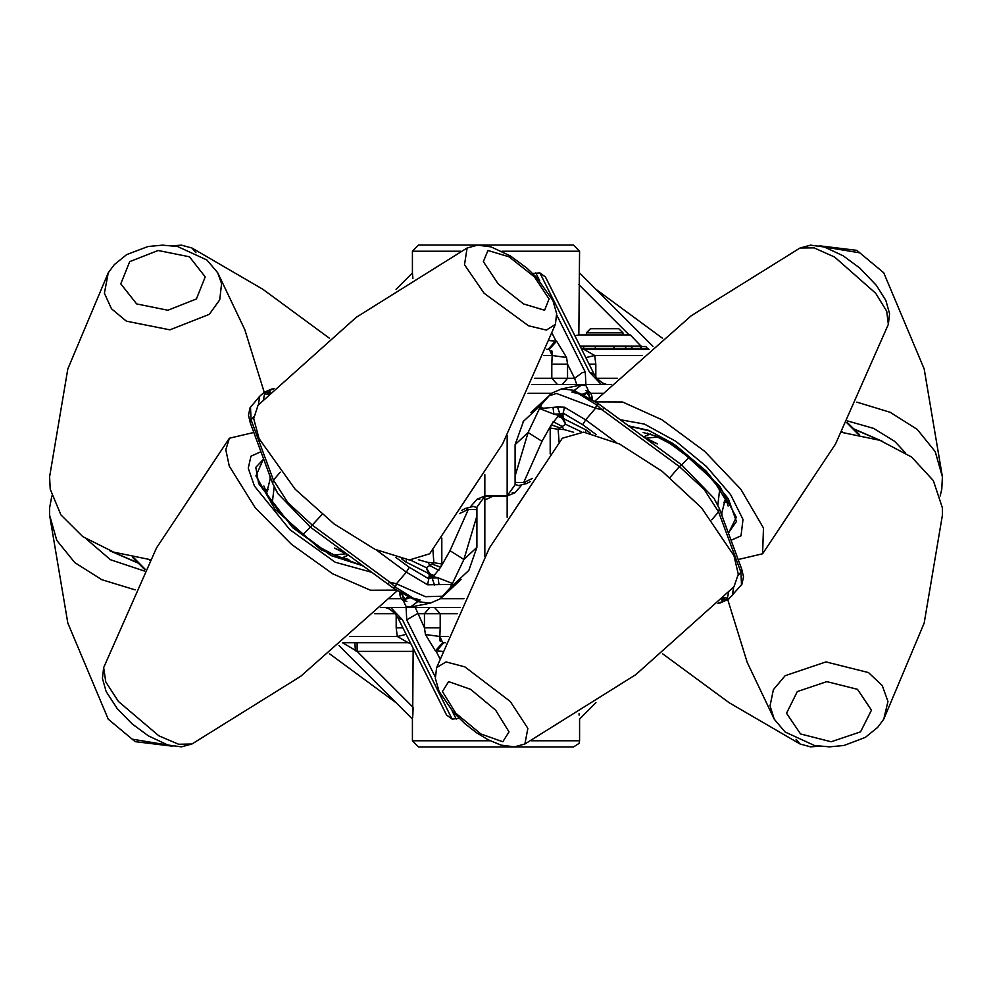 <?xml version="1.0" encoding="UTF-8"?>
<svg xmlns="http://www.w3.org/2000/svg" width="992" height="992" viewBox="0 0 992 992"><rect width="100%" height="100%" fill="white"/><g stroke="black" fill="none" stroke-linecap="round" stroke-linejoin="round"><path stroke-width="1.49" d="M501.927 251.224L579.638 251.224L573.488 245.086L418.512 245.086L412.362 251.224L412.399 272.924L396.031 289.292L412.362 272.961M579.638 251.224L578.894 334.974M579.402 274.003L579.601 272.924L652.972 346.295L579.638 272.961M412.957 278.492L412.399 272.924M539.859 272.924L589.459 372.124L594.208 374.406L545.513 277.028L539.859 272.924L533.349 273.408M546.344 349.358L549.37 349.358L552.147 355.508L551.775 364.163L567.548 364.163L574.641 378.336L582.242 372.583L585.342 372.124L556.686 314.811M611.27 384.487L531.91 384.487L557.492 384.487L551.775 378.336L534.589 378.336M551.763 384.487L560.22 384.487M484.852 474.66L484.852 496L507.148 495.814L515.034 484.852L515.034 444.689L523.466 421.265M484.852 496L476.978 499.261L479.793 499.261M470.605 506.627L476.978 499.261M649.078 349.358L583.767 349.358L581.3 348.589M589.087 364.163L595.77 364.163L594.754 355.508L583.767 349.358M543.963 355.508L552.147 355.508L552.358 353.871M552.383 353.474L551.763 350.833M562.228 384.487L567.548 378.336L574.641 378.336L576.774 384.487M551.775 364.163L551.775 378.336L567.548 378.336L567.548 364.163L566.593 357.48L556.661 341.149L549.63 340.578M594.208 374.406L597.035 378.547L602.404 382.974L606.744 384.487M548.154 349.358L555.756 340.578L552.209 333.461M549.37 349.358L556.661 341.149M552.147 355.508L566.593 357.48M585.788 357.591L594.754 355.508L642.332 355.508M551.763 746.914L496 746.914M490.073 740.776L412.362 740.776L418.512 746.914L573.488 746.914L579.055 743.392L579.638 740.776L531.29 740.776M579.043 713.508L579.142 715.108M452.141 719.076L402.541 619.876L397.792 617.594L446.487 714.972L452.141 719.076L459.122 718.357M412.66 717.427L413.18 648.371M342.463 642.642L357.17 651.422L413.106 707.37L412.821 715.604M339.028 645.705L412.399 719.076M380.73 607.513L460.09 607.513L434.508 607.513L440.225 613.664L424.452 613.664L424.452 627.837L425.407 634.52L435.339 650.851L442.37 651.422M440.237 607.513L431.78 607.513M521.395 485.373L515.022 492.739L512.207 492.739M507.148 517.34L507.148 496L515.022 492.739M507.148 496L484.852 496.186L484.852 556.475M375.708 549.618L406.398 572.173L427.515 584.722L451.509 584.4L450.591 587.388L468.832 570.388L476.966 547.311L476.966 507.148L484.852 496.186M579.601 719.076L595.969 702.708L579.638 719.039L579.638 740.776M342.612 642.642L408.233 642.642L410.7 643.411M439.791 658.539L436.244 651.422L443.846 642.642L442.63 642.642L445.656 642.642M435.339 650.851L442.63 642.642L439.853 636.492L439.642 638.129M439.617 638.526L440.237 641.167M402.913 627.837L396.23 627.837L397.246 636.492L408.233 642.642M448.037 636.492L439.853 636.492L440.225 627.837L424.452 627.837L415.226 607.513L406.15 607.513L406.658 619.876L435.314 677.189M397.792 617.594L394.965 613.453L389.596 609.026L385.256 607.513M429.772 607.513L424.452 613.664L417.359 613.664L406.658 619.876M357.17 642.642L357.17 651.422L413.106 651.422M354.851 642.642L355.434 650.851M406.212 634.409L397.246 636.492L349.668 636.492M439.853 636.492L425.407 634.52M586.359 332.866L622.939 332.866L618.785 328.724L590.513 328.724L586.359 332.866L586.359 334.961M641.452 346.568L630.304 334.961L579.006 334.961L574.876 335.755M640.138 346.568L642.035 348.762L632.747 348.762L630.85 346.568L613.936 346.568L613.936 348.762L595.361 348.762L595.361 346.568L580.283 346.568L645.767 346.568L648.309 349.358M584.09 346.568L582.825 349.234M625.208 346.568L626.473 349.358M346.022 553.772L334.217 555.086M273.606 389.112L269.291 390.327L271.436 389.149L264.157 392.386L259.656 396.354L258.404 404.786M259.656 396.354L250.145 407.675M407.687 596.514L405.158 599.428L400.966 592.794M409.994 597.668L405.158 599.428M432.438 577.468L434.136 575.496L432.438 577.468L429.077 576.575L428.804 578.857L432.438 577.468M345.774 553.189L334.589 548.08L343.604 552.668M302.808 534.738L310.397 527.161L277.971 493.805L272.676 483.451L277.921 493.731M413.28 598.114L411.37 598.312L416.107 599.962L420.062 599.962L414.495 599.602L417.818 601.673L430.28 603.186L410.316 607.166L420.062 599.962L413.28 598.114L395.473 587.09L389.906 582.143L387.562 583.904L310.397 527.161L322.102 514.414M428.879 573.984L429.238 575.658L432.723 576.538L429.424 573.054L428.408 573.339L434.136 575.496L440.758 567.188L441.837 564.014L441.8 538.024M459.457 513.633L468.298 509.392L449.959 550.659L440.758 567.188L432.041 564.064L426.287 567.635L429.424 573.054M461.007 579.427L442.965 596.192L425.432 596.713L396.378 583.73L389.906 582.143L312.616 525.363L287.99 502.758L273.445 480.14L251.075 419.827L250.443 407.278M430.28 603.186L439.853 599.019L450.591 587.388L463.872 559.5L476.966 515.952M449.959 550.659L463.872 559.5L476.966 547.311M476.966 507.656L473.345 506.391L465.459 508.437L468.298 509.392L476.966 509.702M433.244 576.538L438.055 577.803L432.177 578.15L434.521 585.082M451.509 584.4L452.302 583.457L438.055 577.803L438.972 584.3M270.233 392.522L269.167 393.092L264.976 392.038L263.326 399.615M250.864 406.509L249.81 408.282M427.515 584.722L428.804 578.857L409.336 567.288L395.944 557.442M272.316 502.696L274.139 486.923M432.896 549.58L433.826 562.762L428.085 562.402L418.364 559.736M346.592 553.809L343.108 552.296M441.837 564.014L433.826 562.762L432.041 564.064M428.085 562.402L429.908 565.614L438.799 570.363M410.428 560.083L426.287 567.635L428.408 573.339L405.815 561.931L401.624 558.856M272.862 388.814L274.164 388.566M270.345 392.386L269.291 390.327L264.976 392.038L270.345 392.386L269.142 393.08M411.37 598.312L393.489 588.095L395.473 587.09L396.378 583.73L406.398 572.173L409.336 567.288M400.322 592.41L400.086 595.746L401.351 599.069L404.054 601.363L402.219 594.89M404.587 600.321L405.133 599.466M264.331 393.886L268.534 394.258M406.832 601.462L404.538 600.755M371.665 572.223L335.172 562.241L289.813 529.567L254.498 486.105L248.211 468.174L250.988 456.171L260.933 451.782M555.371 324.409L502.56 444.032L429.61 553.747L409.287 560.009L375.026 549.295L334.081 523.9L295.108 489.18L259.011 438.576L253.729 418.599L258.044 405.17L356.215 317.291L467.058 247.938L464.479 264.69L484.158 293.235L528.451 325.736L546.381 330.1L555.371 324.409L556.611 313.596L552.966 300.564L536.374 277.202L527.025 268.262L510.409 255.948L491.065 246.921L477.512 245.173L467.058 247.938M253.766 432.487L229.4 438.253L225.841 449.773L229.239 466.116L255.291 507.941L291.524 544.335L332.853 573.884L370.524 590.29L396.502 590.079M144.311 571.032L110.534 559.761L86.788 539.363M150.176 559.637L113.77 552.209L82.857 536.722L60.872 514.91L50.27 489.18L49.6 476.78L67.878 368.937L108.289 272.8L114.291 264.591L126.691 254.609L148.031 246.574L162.589 245.111L177.63 246.512L206.968 260.028L217.719 272.8L221.613 283.588L219.765 299.807L209.262 314.303L169.83 329.852L126.393 321.123L111.476 308.723L104.396 293.235L108.289 272.8M51.82 496L49.662 507.941L49.6 515.22L56.78 540.355L74.809 562.6L101.841 579.7L135.123 589.88M847.689 420.968L873.654 428.408L894.809 441.403L905.212 452.637M940.18 496L941.73 489.18L942.4 476.78L935.22 451.645L917.191 429.4L890.159 412.3L856.877 402.12M841.824 432.363L879.854 440.349L911.673 457.114L933.385 480.599L942.338 507.941L942.4 515.22L924.122 623.063L883.711 719.2L877.709 727.409L865.309 737.391L843.969 745.426L829.411 746.889L814.37 745.488L785.032 731.972L774.281 719.2L770.077 705.758L773.388 689.638L785.168 675.664L825.939 661.924L868.496 672.601L882.26 685.646L887.914 701.431L883.711 719.2M530.993 412.573L549.035 395.808L556.512 393.427L595.622 408.27L602.094 409.857L604.438 408.096L681.603 464.839L689.192 457.262M616.292 442.382L585.602 419.827L564.485 407.278L557.479 406.918L543.765 408.146L540.491 407.6L541.409 404.612L528.128 432.5L515.034 476.048M584.313 395.486L586.842 392.572L591.034 399.206M582.006 394.332L586.842 392.572M562.762 416.342L559.277 415.462L562.576 418.946L563.592 418.661L562.923 415.425L559.562 414.532L557.864 416.504L559.823 413.85L553.945 414.197L558.756 415.462M646.226 438.811L657.411 443.92L648.396 439.332M657.783 436.914L645.978 438.228M562.923 415.425L563.196 413.143L559.823 413.85L557.479 406.918M718.394 602.888L722.709 601.673L720.564 602.851L728.822 598.92L741.855 584.325M732.344 595.646L733.596 587.214M532.543 478.367L523.702 482.608L542.041 441.341L551.242 424.812L550.163 427.986L550.2 453.976M542.041 441.341L528.128 432.5L515.034 444.689M515.034 484.344L518.58 485.609L526.541 483.563L523.702 482.608L515.034 482.298M540.491 407.6L539.698 408.543L553.945 414.197L553.028 407.7M563.121 418.016L557.864 416.504L551.242 424.812L559.959 427.936L565.713 424.365L562.576 418.946M721.767 599.478L722.833 598.908L727.024 599.962L728.674 592.385M564.485 407.278L563.196 413.143L582.664 424.712L596.056 434.558M578.72 393.886L580.63 393.688L575.893 392.038L571.938 392.038L577.505 392.398L574.182 390.327L561.72 388.814L581.684 384.834L571.938 392.038L578.72 393.886L596.527 404.91L602.094 409.857L679.384 466.637L681.603 464.839L714.029 498.195L719.324 508.549L714.029 498.195M741.136 585.491L742.19 583.718M717.861 505.077L719.684 489.304M559.104 442.42L558.174 429.238L563.915 429.598L573.636 432.264M645.408 438.191L648.892 439.704M550.163 427.986L558.174 429.238L559.959 427.936M563.915 429.598L562.092 426.386L553.201 421.637M581.572 431.917L565.713 424.365L563.592 418.661L586.185 430.069L590.376 433.144M719.138 603.186L717.836 603.434M561.72 388.814L552.147 392.981L532.134 411.37M580.63 393.688L598.511 403.905L596.527 404.91L595.622 408.27L585.602 419.827L582.664 424.712M721.655 599.614L722.709 601.673L727.024 599.962L721.655 599.614L722.858 598.92M591.678 399.59L591.914 396.254L590.649 392.931L587.946 390.637L589.781 397.11M587.413 391.679L586.867 392.534M727.669 598.114L723.466 597.742M586.074 390.65L587.462 391.245M620.335 419.777L644.44 424.092L675.998 441.403L706.54 466.575L730.596 494.611L742.983 519.486L741.012 535.829L731.067 540.218M738.234 559.513L762.6 553.747L763.505 527.967L740.838 489.18L704.605 451.236L661.974 419.79L622.616 402.008L595.498 401.921M436.629 667.591L489.44 547.968L562.39 438.253L583.693 432.09L619.678 444.032L662.197 471.374L701.629 507.941L733.919 555.607L738.284 574.232L733.956 586.83L635.785 674.709L524.942 744.062L527.918 728.388L510.31 701.431L464.926 666.872L446.078 661.875L436.629 667.591L435.389 678.404L439.034 691.436L453.555 712.566L464.926 723.701L476.706 732.865L487.89 739.66L500.985 745.091L514.513 746.827L524.942 744.062M412.362 251.224L460.71 251.224M539.722 280.86L535.754 272.924M527.98 393.266L551.788 393.266M590.848 393.266L602.491 393.266M507.148 495.814L507.148 435.525M578.894 284.63L629.226 334.961M589.459 372.124L601.301 384.487M585.85 384.487L585.342 372.124M595.77 376.96L595.77 364.163M617.57 378.336L596.862 378.336M464.02 598.734L440.212 598.734M401.152 598.734L389.509 598.734M452.278 711.14L456.246 719.076M402.541 619.876L390.699 607.513M374.43 613.664L395.138 613.664M396.23 615.04L396.23 627.837M440.225 627.837L440.225 613.664L457.411 613.664M641.452 346.121L580.06 346.121M595.361 348.762L581.597 348.762M632.747 348.762L613.936 348.762M648.309 348.762L642.035 348.762M280.302 472.229L273.445 480.14L272.676 483.451L250.306 423.138L251.075 419.827L253.729 416.764M429.238 575.658L429.077 576.575M406.596 559.711L405.815 561.931M362.898 565.787L330.906 555.57L292.665 527.632L258.701 483.6L255.812 467.319L263.624 459.06M534.39 276.867L549.122 299.014L544.608 310.236L523.491 303.936L498.145 283.824L483.414 261.665L487.928 250.455L509.045 256.754L534.39 276.867M363.233 566.035L320.825 549.729L275.044 509.293L255.936 475.949L263.525 458.775M268.175 489.688L265.137 490.122M344.522 558.868L344.559 556.413M229.4 438.253L156.451 547.968L103.639 667.591L105.747 681.913L118.395 701.431L158.881 735.804L178.498 744.298L191.94 744.062L300.712 676.259L397.37 590.624M148.974 559.538L149.792 560.368M145.216 569.247L133.474 557.392M138.024 562.811L110.992 551.23M205.27 276.867L196.366 299.014L167.921 310.236L136.598 303.936L120.739 283.824L129.642 261.665L158.088 250.455L189.41 256.754L205.27 276.867M138.372 563.158L109.864 550.82M49.6 515.22L67.878 623.063L108.289 719.2L132.184 739.164L168.194 745.153M329.505 338.322L262.942 289.267L191.94 247.938L195.908 252.737M662.495 653.678L729.058 702.733L800.06 744.062L796.092 739.263M843.026 432.462L842.208 431.632M846.784 422.753L858.526 434.608M853.976 429.189L881.008 440.77M853.628 428.842L882.136 441.18M942.4 476.78L924.122 368.937L883.711 272.8L859.816 252.836L823.806 246.847M786.495 713.211L797.382 691.511L826.795 681.603L857.485 689.304L871.484 710.098L860.597 731.798L831.197 741.706L800.507 734.006L786.495 713.211M711.698 519.771L718.555 511.86L740.925 572.173L741.557 584.722M669.898 477.586L679.384 466.637L704.01 489.242L718.555 511.86L719.324 508.549L741.694 568.862L740.925 572.173L738.271 575.236M550.188 394.605L541.409 404.612L523.168 421.612M585.404 432.289L586.185 430.069M629.102 426.213L649.921 431.061L676.048 445.668L706.23 471.064L728.376 498.84L736.486 521.507L728.376 532.94M628.767 425.965L648.408 430.268L673.097 443.523L719.733 486.142L736.324 517.316L728.475 533.225M723.825 502.312L726.863 501.878M647.478 433.132L647.441 435.587M762.6 553.747L835.549 444.032L888.361 324.409L886.736 311.228L875.75 293.235L834.594 257.052L814.097 247.864L800.06 247.938L691.288 315.741L594.63 401.376M455.836 713.211L442.482 691.511L448.607 681.603L470.617 689.304L495.628 710.098L508.983 731.798L502.857 741.706L480.847 734.006L455.836 713.211M485.249 499.794L493.446 496M412.362 740.776L412.362 719.039M622.939 332.866L622.939 334.961M341.595 558.012L348.428 555.148M250.306 423.138L248.533 415.313L249.959 407.985M250.182 407.501L249.476 409.014M465.459 508.437L461.726 510.359M269.96 476.148L270.159 478.851L266.55 493.198M342.959 552.222L347.981 554.826M441.812 597.395L459.866 580.63M399.491 591.914L399.9 594.53M410.316 607.166L406.013 606.211L404.166 602.516M393.489 588.095L387.562 583.904M348.812 559.513L336.189 555.954L321.073 547.906L298.877 531.427L278.554 510.83L267.704 495.38L263.884 485.968M191.94 744.062L181.4 746.84L167.735 745.017L148.316 735.878L132.159 723.9L117.378 708.896L106.094 691.56L102.387 678.367L103.639 667.591M132.457 557.194L144.931 569.792M264.269 392.311L244.788 329.642L217.719 272.8M108.289 719.2L135.197 741.594L172.881 746.257M172.881 245.743L181.362 245.16L191.94 247.938M329.505 653.678L396.031 702.708M662.495 338.322L595.969 289.292M819.119 746.257L810.6 746.84L800.06 744.062M859.543 434.806L847.069 422.208M883.711 272.8L856.803 250.406L819.119 245.743M727.731 599.689L747.212 662.358L774.281 719.2M650.405 433.988L643.572 436.852M526.541 483.563L530.274 481.641M741.694 568.862L743.467 576.687L742.041 584.015M741.818 584.499L742.524 582.986M722.04 515.852L721.841 512.963L725.45 498.802M649.041 439.778L644.019 437.174M592.509 400.086L592.1 397.47M581.684 384.834L585.987 385.789L587.834 389.484M598.511 403.905L604.438 408.096M643.188 432.487L655.278 435.81L670.27 443.684L693.185 460.635L706.23 473.048L715.84 484.133L726.838 501.828L728.116 506.032M800.06 247.938L810.638 245.16L824.34 247.008L843.188 255.812L859.878 268.138L876.482 285.411L885.918 300.464L889.613 313.658L888.361 324.409"/></g></svg>
